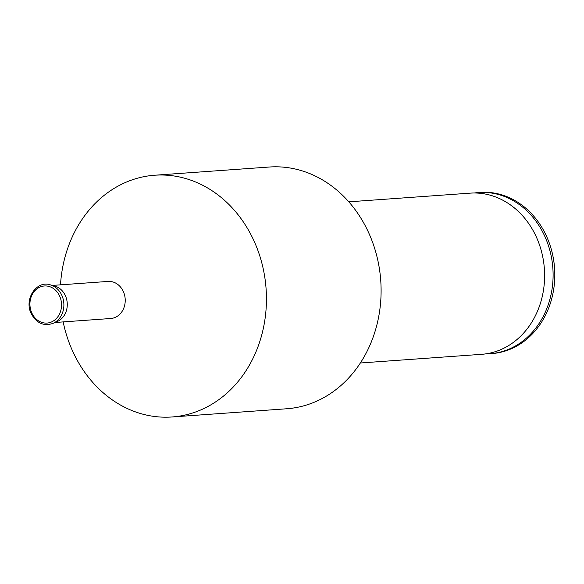 <?xml version="1.0" encoding="UTF-8"?>
<svg xmlns="http://www.w3.org/2000/svg" width="584" height="584" viewBox="0 0 584 584"><rect width="100%" height="100%" fill="white"/><g stroke="black" fill="none" stroke-linecap="round" stroke-linejoin="round"><path stroke-width="0.88" d="M474.369 192.997A80.789 68.664 85.9 0 1 478.603 192.537A80.789 68.664 85.9 0 1 544.478 235.615A80.789 68.664 85.9 0 1 490.144 353.7A80.789 68.664 85.9 0 1 485.888 353.853M478.603 192.537L480.304 192.413A80.789 68.664 85.9 0 1 546.179 235.491A80.789 68.664 85.9 0 1 491.845 353.583L490.144 353.7M348.801 201.83L470.113 193.143A80.789 68.664 85.9 0 1 510.197 204.736A80.789 68.664 85.9 0 1 535.988 236.221A80.789 68.664 85.9 0 1 519.672 337.129A80.789 68.664 85.9 0 1 481.654 354.313L360.343 362.993M60.51 284.839A121.18 102.996 85.9 0 1 154.702 175.229A121.18 102.996 85.9 0 1 253.507 239.849A121.18 102.996 85.9 0 1 172.01 416.976A121.18 102.996 85.9 0 1 73.197 352.364A121.18 102.996 85.9 0 1 63.167 321.908M154.702 175.229L269.348 167.024A121.18 102.996 85.9 0 1 368.161 231.636A121.18 102.996 85.9 0 1 286.656 408.771L172.01 416.976M52.429 285.415L108.098 281.43A18.578 15.79 85.9 0 1 123.246 291.343A18.578 15.79 85.9 0 1 110.748 318.499L55.086 322.485M50.209 284.817L54.677 286.029A18.578 15.79 85.9 0 1 65.291 295.489A18.578 15.79 85.9 0 1 57.225 321.565L52.969 323.397A20.17 17.148 85.9 0 0 61.736 295.088A20.17 17.148 85.9 0 0 50.209 284.817C36.464 280.159 23.747 299.344 31.288 313.776C36.58 323.237 43.807 326.449 52.969 323.397M31.908 313.155A18.578 15.79 85.9 0 1 38.062 288.08A18.578 15.79 85.9 0 1 59.553 295.898A18.578 15.79 85.9 0 1 53.4 320.966A18.578 15.79 85.9 0 1 31.908 313.155"/></g></svg>
